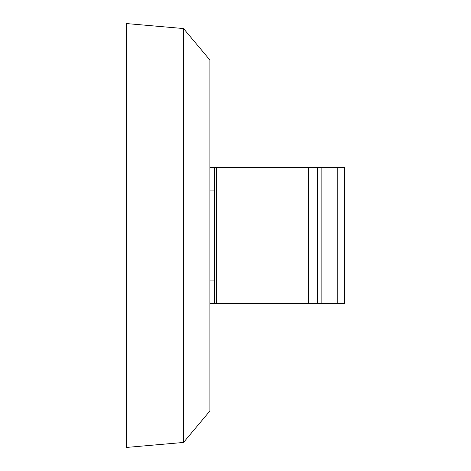 <?xml version="1.0" encoding="UTF-8"?>
<svg xmlns="http://www.w3.org/2000/svg" width="471" height="471" viewBox="0 0 471 471"><rect width="100%" height="100%" fill="white"/><g stroke="black" fill="none" stroke-linecap="round" stroke-linejoin="round"><path stroke-width="0.71" d="M214.458 167.376L344.654 167.376L344.654 303.624L214.458 303.624L214.458 280.916L209.913 280.916L209.913 410.971L183.502 442.452L183.502 28.548L209.913 60.029L209.913 190.084L214.458 190.084L214.458 167.376L209.913 167.376M183.502 28.548L126.346 23.55L126.346 447.45L183.502 442.452M209.913 280.916L209.913 190.084M209.913 303.624L214.458 303.624M214.458 280.916L214.458 190.084M344.654 303.624L344.654 167.376M317.401 303.624L317.401 167.376L317.401 303.624M337.218 303.624L337.218 167.376M321.864 303.624L321.864 167.376M308.635 303.624L308.635 167.376M216.648 303.624L216.648 167.376"/></g></svg>
